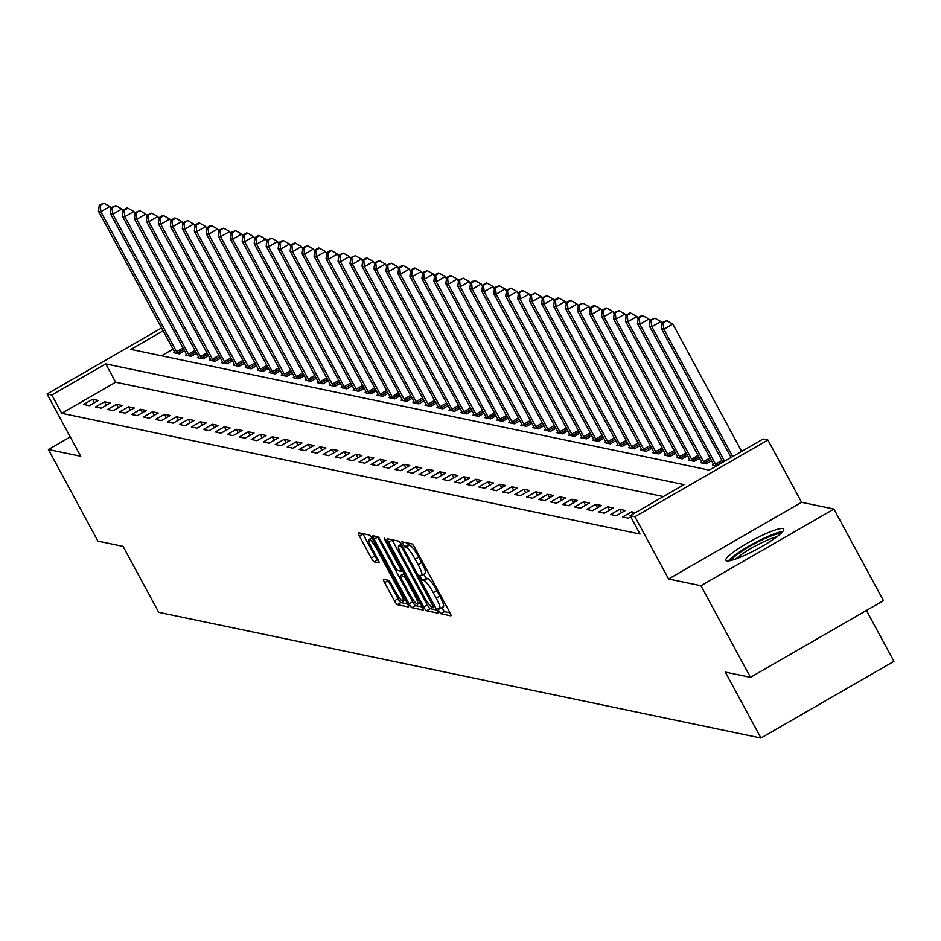 <?xml version="1.0" encoding="UTF-8"?>
<svg xmlns="http://www.w3.org/2000/svg" width="941" height="941" viewBox="0 0 941 941"><rect width="100%" height="100%" fill="white"/><g stroke="black" fill="none" stroke-linecap="round" stroke-linejoin="round"><path stroke-width="1.41" d="M438.788 611.074L440.8 613.72L450.798 615.814A4.14 0.729 -120 0 0 450.915 615.802A4.14 0.729 -120 0 0 449.798 612.415L414.793 547.674A4.14 0.729 -120 0 0 411.911 543.886L401.831 541.804L404.63 546.827L405.924 547.097A13.233 2.317 -120 0 1 415.157 559.236L418.075 564.635A13.233 2.317 -120 0 1 421.686 575.469A13.233 2.317 -120 0 1 421.286 575.516L419.909 575.257L420.698 577.621L422.721 580.279L424.015 580.55A13.233 2.317 -120 0 1 433.248 592.689L436.165 598.076A13.233 2.317 -120 0 1 439.765 608.921A13.233 2.317 -120 0 1 439.376 608.956L438 608.698L438.788 611.074M441.788 607.757L444.399 611.65L450.01 612.826M406.594 542.769L409.523 545.027L405.924 547.097M423.697 574.304L426.308 578.209L427.602 578.48L424.015 580.55M726.699 560.907A32.876 5.011 -28.4 0 0 759.681 547.733A32.876 5.011 -28.4 0 0 783.653 529.113A32.876 5.011 -28.4 0 0 782.771 528.571A32.876 5.011 -28.4 0 0 749.789 541.745A32.876 5.011 -28.4 0 0 725.817 560.377A32.876 5.011 -28.4 0 0 726.699 560.907M383.622 579.291A4.14 0.729 -120 0 0 383.493 579.303A4.14 0.729 -120 0 0 384.622 582.691L394.444 600.852A4.14 0.729 -120 0 0 397.325 604.651L408.429 606.969A4.14 0.729 -120 0 0 408.547 606.957A4.14 0.729 -120 0 0 407.418 603.569L372.424 538.828A4.14 0.729 -120 0 0 369.531 535.041L358.439 532.724A4.14 0.729 -120 0 0 358.309 532.735A4.14 0.729 -120 0 0 359.438 536.123L371.307 558.06A4.14 0.729 -120 0 0 374.189 561.848L378.941 562.847A4.14 0.729 -120 0 0 379.058 562.836A4.14 0.729 -120 0 0 377.929 559.448L372.048 548.568A11.069 1.941 -120 0 1 369.037 539.499A11.069 1.941 -120 0 1 377.082 549.615L400.125 592.23A11.069 1.941 -120 0 1 403.136 601.287A11.069 1.941 -120 0 1 395.091 591.183L391.256 584.079A4.14 0.729 -120 0 0 388.362 580.291L383.622 579.291M663.346 496.542L115.661 382.222L61.741 413.311L51.837 394.997L47.05 393.997L161.593 327.939M750.459 677.332L700.939 585.737L833.914 509.046L883.446 600.64L750.459 677.332L725.311 672.086L760.963 738.038L158.723 612.32L123.071 546.368L97.911 541.122L48.391 449.527L80.726 456.279L47.05 393.997M833.914 509.046L801.579 502.294L668.604 578.986L700.939 585.737M668.604 578.986L634.916 516.703L630.129 515.703L684.036 484.615L105.757 363.896L51.837 394.997M61.741 413.311L640.033 534.029L630.129 515.703M423.697 606.957A4.14 0.729 -120 0 0 426.579 610.756L437.671 613.073A4.14 0.729 -120 0 0 437.8 613.062A4.14 0.729 -120 0 0 436.671 609.674L401.666 544.933A4.14 0.729 -120 0 0 398.784 541.146L387.692 538.828A4.14 0.729 -120 0 0 387.563 538.84A4.14 0.729 -120 0 0 388.692 542.228L423.697 606.957L427.285 604.887A4.14 0.729 -120 0 0 430.166 608.686L436.895 610.086M423.05 610.015L411.946 607.698A4.14 0.729 -120 0 1 409.064 603.91L374.071 539.169A4.14 0.729 -120 0 1 372.942 535.794A4.14 0.729 -120 0 1 373.059 535.77L377.811 536.77A4.14 0.729 -120 0 1 380.693 540.557L394.891 566.811A4.14 0.729 -120 0 0 397.772 570.599L400.925 571.258A4.14 0.729 -120 0 0 401.054 571.246A4.14 0.729 -120 0 0 399.925 567.858L385.14 540.534L384.351 538.158L386.457 540.804L422.05 606.616A4.14 0.729 -120 0 1 423.168 610.003A4.14 0.729 -120 0 1 423.05 610.015L423.25 609.909M70.257 436.918L48.391 449.527M635.493 512.61L631.599 511.798L622.613 516.974L628.365 518.173L630.729 516.809M625.365 510.493L619.613 509.293L610.638 514.48L616.379 515.68L625.365 510.493M613.391 507.999L607.639 506.799L598.652 511.975L604.404 513.174L613.391 507.999M601.417 505.493L595.665 504.294L586.678 509.481L592.43 510.681L601.417 505.493M589.431 503L583.691 501.788L574.704 506.976L580.444 508.175L589.431 503M577.456 500.494L571.705 499.295L562.718 504.47L568.47 505.682L577.456 500.494M565.482 497.989L559.73 496.789L550.744 501.976L556.496 503.176L565.482 497.989M553.496 495.495L547.756 494.296L538.77 499.471L544.51 500.671L553.496 495.495M541.522 492.99L535.77 491.79L526.784 496.977L532.535 498.177L541.522 492.99M529.548 490.496L523.796 489.296L514.809 494.472L520.561 495.672L529.548 490.496M517.562 487.991L511.822 486.791L502.835 491.978L508.587 493.178L517.562 487.991M505.588 485.497L499.836 484.297L490.849 489.473L496.601 490.673L505.588 485.497M493.613 482.992L487.861 481.792L478.875 486.979L484.627 488.179L493.613 482.992M481.639 480.486L475.887 479.287L466.901 484.474L472.653 485.674L481.639 480.486M469.653 477.993L463.901 476.793L454.926 481.968L460.667 483.168L469.653 477.993M457.679 475.487L451.927 474.288L442.94 479.475L448.692 480.675L457.679 475.487M445.705 472.994L439.953 471.794L430.966 476.969L436.718 478.169L445.705 472.994M433.719 470.488L427.979 469.288L418.992 474.476L424.732 475.675L433.719 470.488M421.744 467.995L415.993 466.795L407.006 471.97L412.758 473.17L421.744 467.995M409.77 465.489L404.018 464.289L395.032 469.477L400.784 470.676L409.77 465.489M397.784 462.996L392.044 461.796L383.058 466.971L388.809 468.171L397.784 462.996M385.81 460.49L380.058 459.29L371.072 464.478L376.823 465.677L385.81 460.49M373.836 457.985L368.084 456.785L359.097 461.972L364.849 463.172L373.836 457.985M361.862 455.491L356.11 454.291L347.123 459.467L352.875 460.667L361.862 455.491M349.876 452.986L344.124 451.786L335.149 456.973L340.889 458.173L349.876 452.986M337.901 450.492L332.149 449.292L323.163 454.468L328.915 455.667L337.901 450.492M325.927 447.987L320.175 446.787L311.189 451.974L316.941 453.174L325.927 447.987M313.941 445.493L308.189 444.293L299.214 449.469L304.955 450.668L313.941 445.493M301.967 442.988L296.215 441.788L287.228 446.975L292.98 448.175L301.967 442.988M289.993 440.494L284.241 439.282L275.254 444.47L281.006 445.669L289.993 440.494M278.007 437.988L272.267 436.789L263.28 441.964L269.02 443.164L278.007 437.988M266.032 435.483L260.281 434.283L251.294 439.471L257.046 440.67L266.032 435.483M254.058 432.989L248.306 431.79L239.32 436.965L245.072 438.165L254.058 432.989M242.072 430.484L236.332 429.284L227.346 434.471L233.097 435.671L242.072 430.484M230.098 427.99L224.346 426.791L215.36 431.966L221.111 433.166L230.098 427.99M218.124 425.485L212.372 424.285L203.385 429.472L209.137 430.672L218.124 425.485M206.15 422.991L200.398 421.791L191.411 426.967L197.163 428.167L206.15 422.991M194.164 420.486L188.412 419.286L179.437 424.473L185.177 425.673L194.164 420.486M182.189 417.98L176.438 416.781L167.451 421.968L173.203 423.168L182.189 417.98M170.215 415.487L164.463 414.287L155.477 419.463L161.229 420.662L170.215 415.487M158.229 412.981L152.489 411.782L143.502 416.969L149.243 418.169L158.229 412.981M146.255 410.488L140.503 409.288L131.517 414.463L137.268 415.663L146.255 410.488M134.281 407.982L128.529 406.783L119.542 411.97L125.294 413.17L134.281 407.982M122.295 405.489L116.555 404.289L107.568 409.464L113.32 410.664L122.295 405.489M110.32 402.983L104.569 401.783L95.582 406.971L101.334 408.171L110.32 402.983M98.346 400.49L92.594 399.29L83.608 404.465L89.36 405.665L98.346 400.49M742.425 450.939L741.308 450.715M173.05 349.123L161.511 355.78M713.584 464.513L712.466 465.16L716.36 465.971M711.584 460.772L706.232 463.854L700.48 462.654L701.598 462.007M699.598 458.279L694.258 461.361L688.506 460.161L689.624 459.514M687.624 455.773L682.284 458.855L676.532 457.655L677.649 457.008M675.65 453.268L670.298 456.361L664.546 455.162L665.663 454.515M663.664 450.774L658.324 453.856L652.572 452.656L653.689 452.009M651.69 448.269L646.349 451.351L640.598 450.151L641.715 449.516M639.715 445.775L634.363 448.857L628.623 447.657L629.729 447.01M627.741 443.27L622.389 446.352L616.637 445.152L617.755 444.517M615.755 440.776L610.415 443.858L604.663 442.658L605.781 442.011M603.781 438.271L598.429 441.353L592.689 440.153L593.806 439.506M591.807 435.777L586.455 438.859L580.703 437.659L581.82 437.012M579.821 433.272L574.481 436.353L568.729 435.154L569.846 434.507M567.846 430.766L562.506 433.86L556.754 432.648L557.872 432.013M555.872 428.273L550.52 431.354L544.768 430.155L545.886 429.508M543.886 425.767L538.546 428.849L532.794 427.649L533.912 427.014M531.912 423.274L526.572 426.355L520.82 425.156L521.937 424.509M519.938 420.768L514.586 423.85L508.846 422.65L509.951 422.015M507.952 418.275L502.612 421.356L496.86 420.156L497.977 419.51M495.978 415.769L490.637 418.851L484.886 417.651L486.003 417.004M484.003 413.264L478.651 416.357L472.911 415.157L474.029 414.51M472.029 410.77L466.677 413.852L460.925 412.652L462.043 412.005M460.043 408.265L454.703 411.346L448.951 410.147L450.069 409.511M448.069 405.771L442.717 408.853L436.977 407.653L438.094 407.006M436.095 403.266L430.743 406.347L424.991 405.148L426.108 404.512M424.109 400.772L418.769 403.854L413.017 402.654L414.134 402.007M412.134 398.266L406.794 401.348L401.042 400.148L402.16 399.502M400.16 395.773L394.808 398.855L389.056 397.655L390.174 397.008M388.174 393.267L382.834 396.349L377.082 395.149L378.2 394.502M376.2 390.762L370.86 393.856L365.108 392.656L366.225 392.009M364.226 388.268L358.874 391.35L353.134 390.15L354.239 389.503M352.252 385.763L346.9 388.845L341.148 387.645L342.265 387.01M340.266 383.269L334.925 386.351L329.174 385.151L330.291 384.504M328.291 380.764L322.939 383.846L317.199 382.646L318.317 382.011M316.317 378.27L310.965 381.352L305.213 380.152L306.331 379.505M304.331 375.765L298.991 378.847L293.239 377.647L294.357 377M292.357 373.271L287.017 376.353L281.265 375.153L282.382 374.506M280.383 370.766L275.031 373.848L269.279 372.648L270.396 372.001M268.397 368.26L263.057 371.354L257.305 370.142L258.422 369.507M256.423 365.767L251.082 368.848L245.33 367.649L246.448 367.002M244.448 363.261L239.096 366.343L233.344 365.143L234.462 364.508M232.462 360.768L227.122 363.849L221.37 362.65L222.488 362.003M220.488 358.262L215.148 361.344L209.396 360.144L210.513 359.497M208.514 355.769L203.162 358.85L197.422 357.651L198.539 357.004M196.54 353.263L191.188 356.345L185.436 355.145L186.553 354.498M184.554 350.758L179.213 353.851L173.462 352.652L174.579 352.005M760.963 738.038L893.95 661.347L866.438 610.45M163.134 330.809L130.917 349.393L709.196 470.1L763.116 439.012L767.903 440.012L634.916 516.703M801.579 502.294L767.903 440.012M115.661 382.222L105.757 363.896M631.599 511.798L632.858 514.127M619.613 509.293L621.483 512.739M607.639 506.799L609.497 510.234M595.665 504.294L597.523 507.74M583.691 501.788L585.549 505.235M571.705 499.295L573.563 502.741M559.73 496.789L561.589 500.236M547.756 494.296L549.615 497.73M535.77 491.79L537.64 495.237M523.796 489.296L525.654 492.731M511.822 486.791L513.68 490.237M499.836 484.297L501.706 487.732M487.861 481.792L489.72 485.238M475.887 479.287L477.746 482.733M463.901 476.793L465.771 480.239M451.927 474.288L453.785 477.734M439.953 471.794L441.811 475.229M427.979 469.288L429.837 472.735M415.993 466.795L417.851 470.229M404.018 464.289L405.877 467.736M392.044 461.796L393.903 465.23M380.058 459.29L381.928 462.737M368.084 456.785L369.942 460.231M356.11 454.291L357.968 457.738M344.124 451.786L345.994 455.232M332.149 449.292L334.008 452.727M320.175 446.787L322.034 450.233M308.189 444.293L310.06 447.728M296.215 441.788L298.074 445.234M284.241 439.282L286.099 442.729M272.267 436.789L274.125 440.235M260.281 434.283L262.151 437.73M248.306 431.79L250.165 435.224M236.332 429.284L238.191 432.731M224.346 426.791L226.216 430.225M212.372 424.285L214.23 427.732M200.398 421.791L202.256 425.226M188.412 419.286L190.282 422.732M176.438 416.781L178.296 420.227M164.463 414.287L166.322 417.733M152.489 411.782L154.348 415.228M140.503 409.288L142.362 412.723M128.529 406.783L130.387 410.229M116.555 404.289L118.413 407.724M104.569 401.783L106.439 405.23M92.594 399.29L94.453 402.724M442.964 606.886A13.233 2.317 -120 0 0 443.364 606.839A13.233 2.317 -120 0 0 439.753 596.006L436.165 598.076M427.602 578.48A13.233 2.317 -120 0 1 436.836 590.607L439.753 596.006M424.885 573.445A13.233 2.317 -120 0 0 425.273 573.398A13.233 2.317 -120 0 0 421.674 562.565L418.075 564.635M409.523 545.027A13.233 2.317 -120 0 1 418.757 557.166L421.674 562.565M392.068 539.746A4.14 0.729 -120 0 0 392.279 540.158L427.285 604.887M433.919 607.815L402.489 548.615L400.478 545.968L399.113 545.674A13.233 2.317 -120 0 0 398.713 545.721A13.233 2.317 -120 0 0 402.325 556.554L423.321 595.394A13.233 2.317 -120 0 0 432.554 607.533L433.919 607.815M422.262 607.027L415.546 605.628L411.946 607.698M377.447 536.688A4.14 0.729 -120 0 0 377.659 537.099L412.664 601.84A4.14 0.729 -120 0 0 415.546 605.628M409.617 594.053A11.069 1.941 -120 0 0 417.663 604.169A11.069 1.941 -120 0 0 414.652 595.1L406.536 580.091A4.14 0.729 -120 0 0 403.654 576.292L400.501 575.645A4.14 0.729 -120 0 0 400.372 575.657A4.14 0.729 -120 0 0 401.501 579.044L409.617 594.053M362.814 533.641A4.14 0.729 -120 0 0 363.038 534.053L374.894 555.99A4.14 0.729 -120 0 0 377.776 559.777L378.153 559.86M387.998 580.209A4.14 0.729 -120 0 0 388.21 580.621L398.031 598.782A4.14 0.729 -120 0 0 400.925 602.569L407.641 603.981M741.661 451.374L672.815 324.033L663.828 329.221L661.429 328.715L731.063 457.491M732.674 456.561L663.828 329.221L663.229 322.751L666.816 320.681L662.264 322.551L663.229 322.751M661.429 328.715L662.264 322.551M666.816 320.681L672.815 324.033M662.088 323.857L660.829 321.54L651.842 326.715L649.455 326.221L722.959 462.172M724.582 461.231L651.842 326.715L651.254 320.246L654.842 318.176L650.29 320.046L651.254 320.246M649.455 326.221L650.29 320.046M654.842 318.176L660.829 321.54M650.113 321.363L648.855 319.034L639.868 324.222L637.469 323.716L713.149 463.678A4.211 0.741 60 0 1 713.819 465.03L714.019 465.477M716.548 465.866L716.348 465.56A4.211 0.741 60 0 1 715.548 464.172L639.868 324.222L639.268 317.752L642.868 315.682L641.903 315.482L638.316 317.552L639.268 317.752M637.469 323.716L638.316 317.552M642.868 315.682L648.855 319.034M638.139 318.858L636.881 316.541L627.894 321.716L625.494 321.222L701.174 461.172A4.211 0.741 60 0 1 701.845 462.525L702.045 462.984M704.68 463.537L704.374 463.054A4.211 0.741 60 0 1 703.562 461.678L627.894 321.716L627.294 315.247L630.893 313.177L629.929 312.977L626.33 315.047L627.294 315.247M625.494 321.222L626.33 315.047M630.893 313.177L636.881 316.541M626.153 316.364L624.895 314.035L615.92 319.222L613.52 318.717L689.188 458.679A4.211 0.741 60 0 1 689.859 460.031L690.071 460.478M692.694 461.031L692.4 460.561A4.211 0.741 60 0 1 691.588 459.173L615.92 319.222L615.32 312.753L618.907 310.671L614.355 312.553L615.32 312.753M613.52 318.717L614.355 312.553M618.907 310.671L624.895 314.035M731.298 560.377A28.442 4.329 151.6 0 1 762.845 539.511A28.442 4.329 151.6 0 1 780.642 533.7M776.89 536.782A26.336 4.011 -28.4 0 0 763.351 541.945A26.336 4.011 -28.4 0 0 735.944 558.919M782.712 531.559A32.664 4.976 -28.4 0 0 763.81 538.299A32.664 4.976 -28.4 0 0 728.381 560.942M614.179 313.859L612.92 311.53L603.934 316.717L601.546 316.211L677.214 456.173A4.211 0.741 60 0 1 677.885 457.526L678.085 457.985M680.719 458.526L680.425 458.055A4.211 0.741 60 0 1 679.614 456.679L603.934 316.717L603.334 310.248L606.933 308.178L605.969 307.978L602.381 310.048L603.334 310.248M601.546 316.211L602.381 310.048M606.933 308.178L612.92 311.53M602.205 311.365L600.946 309.036L591.96 314.212L589.56 313.718L665.24 453.68A4.211 0.741 60 0 1 665.91 455.032L666.11 455.479M668.745 456.032L668.439 455.562A4.211 0.741 60 0 1 667.628 454.174L591.96 314.212L591.36 307.754L594.959 305.672L593.994 305.472L590.407 307.554L591.36 307.754M589.56 313.718L590.407 307.554M594.959 305.672L600.946 309.036M590.219 308.86L588.96 306.531L579.985 311.718L577.586 311.212L653.266 451.174A4.211 0.741 60 0 1 653.936 452.527L654.136 452.986M656.759 453.527L656.465 453.056A4.211 0.741 60 0 1 655.654 451.68L579.985 311.718L579.385 305.249L582.973 303.178L578.421 305.049L579.385 305.249M577.586 311.212L578.421 305.049M582.973 303.178L588.96 306.531M578.245 306.354L576.986 304.037L567.999 309.213L565.612 308.719L641.28 448.669A4.211 0.741 60 0 1 641.95 450.021L642.15 450.48M644.785 451.033L644.491 450.551A4.211 0.741 60 0 1 643.679 449.175L567.999 309.213L567.399 302.743L570.999 300.673L570.046 300.473L566.447 302.543L567.399 302.743M565.612 308.719L566.447 302.543M570.999 300.673L576.986 304.037M566.27 303.861L565.012 301.532L556.025 306.719L553.626 306.213L629.306 446.175A4.211 0.741 60 0 1 629.976 447.528L630.176 447.987M632.811 448.528L632.505 448.057A4.211 0.741 60 0 1 631.705 446.669L556.025 306.719L555.425 300.25L559.025 298.179L558.06 297.979L554.472 300.05L555.425 300.25M553.626 306.213L554.472 300.05M559.025 298.179L565.012 301.532M554.284 301.355L553.037 299.038L544.051 304.214L541.651 303.72L617.331 443.67A4.211 0.741 60 0 1 618.002 445.022L618.202 445.481M620.837 446.034L620.531 445.552A4.211 0.741 60 0 1 619.719 444.176L544.051 304.214L543.451 297.744L547.039 295.674L542.486 297.544L543.451 297.744M541.651 303.72L542.486 297.544M547.039 295.674L553.037 299.038M542.31 298.862L541.051 296.533L532.065 301.72L529.677 301.214L605.345 441.176A4.211 0.741 60 0 1 606.016 442.529L606.216 442.976M608.851 443.529L608.556 443.058A4.211 0.741 60 0 1 607.745 441.67L532.065 301.72L531.477 295.251L535.064 293.18L530.512 295.051L531.477 295.251M529.677 301.214L530.512 295.051M535.064 293.18L541.051 296.533M530.336 296.356L529.077 294.027L520.091 299.214L517.691 298.72L593.371 438.671A4.211 0.741 60 0 1 594.042 440.023L594.241 440.482M596.876 441.035L596.57 440.553A4.211 0.741 60 0 1 595.771 439.176L520.091 299.214L519.491 292.745L523.09 290.675L522.126 290.475L518.538 292.545L519.491 292.745M517.691 298.72L518.538 292.545M523.09 290.675L529.077 294.027M518.362 293.863L517.103 291.534L508.116 296.709L505.717 296.215L581.397 436.177A4.211 0.741 60 0 1 582.067 437.53L582.267 437.977M584.902 438.53L584.596 438.059A4.211 0.741 60 0 1 583.785 436.671L508.116 296.709L507.517 290.251L511.104 288.169L506.552 290.051L507.517 290.251M505.717 296.215L506.552 290.051M511.104 288.169L517.103 291.534M506.376 291.357L505.117 289.028L496.13 294.215L493.743 293.71L569.411 433.672A4.211 0.741 60 0 1 570.081 435.024L570.293 435.483M572.916 436.024L572.622 435.554A4.211 0.741 60 0 1 571.81 434.177L496.13 294.215L495.542 287.746L499.13 285.676L494.578 287.546L495.542 287.746M493.743 293.71L494.578 287.546M499.13 285.676L505.117 289.028M494.401 288.863L493.143 286.534L484.156 291.71L481.768 291.216L557.437 431.178A4.211 0.741 60 0 1 558.107 432.531L558.307 432.978M560.942 433.53L560.648 433.06A4.211 0.741 60 0 1 559.836 431.672L484.156 291.71L483.556 285.252L487.156 283.17L486.191 282.97L482.604 285.052L483.556 285.252M481.768 291.216L482.604 285.052M487.156 283.17L493.143 286.534M482.427 286.358L481.169 284.029L472.182 289.216L469.782 288.711L545.462 428.673A4.211 0.741 60 0 1 546.133 430.025L546.333 430.484M548.968 431.025L548.662 430.555A4.211 0.741 60 0 1 547.85 429.167L472.182 289.216L471.582 282.747L475.181 280.677L474.217 280.477L470.629 282.547L471.582 282.747M469.782 288.711L470.629 282.547M475.181 280.677L481.169 284.029M470.441 283.853L469.183 281.535L460.208 286.711L457.808 286.217L533.476 426.167A4.211 0.741 60 0 1 534.147 427.52L534.359 427.979M536.982 428.531L536.688 428.049A4.211 0.741 60 0 1 535.876 426.673L460.208 286.711L459.608 280.242L463.195 278.171L458.643 280.042L459.608 280.242M457.808 286.217L458.643 280.042M463.195 278.171L469.183 281.535M458.467 281.359L457.208 279.03L448.222 284.217L445.834 283.712L521.502 423.673A4.211 0.741 60 0 1 522.173 425.026L522.373 425.473M525.007 426.026L524.713 425.555A4.211 0.741 60 0 1 523.902 424.168L448.222 284.217L447.622 277.748L451.221 275.678L450.257 275.478L446.669 277.548L447.622 277.748M445.834 283.712L446.669 277.548M451.221 275.678L457.208 279.03M446.493 278.854L445.234 276.536L436.248 281.712L433.848 281.218L509.528 421.168A4.211 0.741 60 0 1 510.198 422.521L510.398 422.98M513.033 423.532L512.727 423.05A4.211 0.741 60 0 1 511.928 421.674L436.248 281.712L435.648 275.243L439.247 273.172L438.283 272.972L434.695 275.043L435.648 275.243M433.848 281.218L434.695 275.043M439.247 273.172L445.234 276.536M434.507 276.36L433.26 274.031L424.273 279.218L421.874 278.712L497.554 418.674A4.211 0.741 60 0 1 498.224 420.027L498.424 420.474M501.047 421.027L500.753 420.556A4.211 0.741 60 0 1 499.942 419.168L424.273 279.218L423.673 272.749L427.261 270.667L422.709 272.549L423.673 272.749M421.874 278.712L422.709 272.549M427.261 270.667L433.26 274.031M422.533 273.855L421.274 271.526L412.287 276.713L409.9 276.207L485.568 416.169A4.211 0.741 60 0 1 486.238 417.522L486.438 417.98M489.073 418.522L488.779 418.051A4.211 0.741 60 0 1 487.967 416.675L412.287 276.713L411.688 270.243L415.287 268.173L414.334 267.973L410.735 270.043L411.688 270.243M409.9 276.207L410.735 270.043M415.287 268.173L421.274 271.526M410.558 271.361L409.3 269.032L400.313 274.207L397.914 273.713L473.594 413.675A4.211 0.741 60 0 1 474.264 415.028L474.464 415.475M477.099 416.028L476.793 415.557A4.211 0.741 60 0 1 475.993 414.169L400.313 274.207L399.713 267.75L403.313 265.668L402.348 265.468L398.761 267.55L399.713 267.75M397.914 273.713L398.761 267.55M403.313 265.668L409.3 269.032M398.584 268.855L397.325 266.526L388.339 271.714L385.939 271.208L461.619 411.17A4.211 0.741 60 0 1 462.29 412.523L462.49 412.981M465.125 413.522L464.819 413.052A4.211 0.741 60 0 1 464.007 411.676L388.339 271.714L387.739 265.244L391.327 263.174L386.775 265.044L387.739 265.244M385.939 271.208L386.775 265.044M391.327 263.174L397.325 266.526M386.598 266.362L385.34 264.033L376.353 269.208L373.965 268.714L449.633 408.665A4.211 0.741 60 0 1 450.304 410.029L450.516 410.476M453.139 411.029L452.844 410.547A4.211 0.741 60 0 1 452.033 409.17L376.353 269.208L375.765 262.739L379.352 260.669L374.8 262.539L375.765 262.739M373.965 268.714L374.8 262.539M379.352 260.669L385.34 264.033M374.624 263.856L373.365 261.527L364.379 266.715L361.979 266.209L437.659 406.171A4.211 0.741 60 0 1 438.33 407.524L438.53 407.982M441.164 408.523L440.858 408.053A4.211 0.741 60 0 1 440.059 406.665L364.379 266.715L363.779 260.245L367.378 258.175L366.414 257.975L362.826 260.045L363.779 260.245M361.979 266.209L362.826 260.045M367.378 258.175L373.365 261.527M362.65 261.351L361.391 259.034L352.405 264.209L350.005 263.715L425.685 403.665A4.211 0.741 60 0 1 426.355 405.018L426.555 405.477M429.19 406.03L428.884 405.547A4.211 0.741 60 0 1 428.073 404.171L352.405 264.209L351.805 257.74L355.392 255.67L350.84 257.54L351.805 257.74M350.005 263.715L350.84 257.54M355.392 255.67L361.391 259.034M350.664 258.857L349.405 256.528L340.43 261.716L338.031 261.21L413.699 401.172A4.211 0.741 60 0 1 414.369 402.525L414.581 402.971M417.204 403.524L416.91 403.054A4.211 0.741 60 0 1 416.098 401.666L340.43 261.716L339.83 255.246L343.418 253.176L338.866 255.046L339.83 255.246M338.031 261.21L338.866 255.046M343.418 253.176L349.405 256.528M338.689 256.352L337.431 254.035L328.444 259.21L326.056 258.716L401.725 398.666A4.211 0.741 60 0 1 402.395 400.019L402.595 400.478M405.23 401.031L404.936 400.548A4.211 0.741 60 0 1 404.124 399.172L328.444 259.21L327.844 252.741L331.444 250.671L330.479 250.471L326.892 252.541L327.844 252.741M326.056 258.716L326.892 252.541M331.444 250.671L337.431 254.035M326.715 253.858L325.457 251.529L316.47 256.717L314.071 256.211L389.75 396.173A4.211 0.741 60 0 1 390.421 397.525L390.621 397.972M393.256 398.525L392.95 398.055A4.211 0.741 60 0 1 392.138 396.667L316.47 256.717L315.87 250.247L319.47 248.165L318.505 247.965L314.917 250.047L315.87 250.247M314.071 256.211L314.917 250.047M319.47 248.165L325.457 251.529M314.729 251.353L313.471 249.024L304.496 254.211L302.096 253.705L377.776 393.667A4.211 0.741 60 0 1 378.435 395.02L378.647 395.479M381.27 396.02L380.976 395.549A4.211 0.741 60 0 1 380.164 394.173L304.496 254.211L303.896 247.742L307.484 245.672L302.931 247.542L303.896 247.742M302.096 253.705L302.931 247.542M307.484 245.672L313.471 249.024M302.755 248.859L301.496 246.53L292.51 251.706L290.122 251.212L365.79 391.174A4.211 0.741 60 0 1 366.461 392.526L366.661 392.973M369.295 393.526L369.001 393.056A4.211 0.741 60 0 1 368.19 391.668L292.51 251.706L291.91 245.248L295.509 243.166L294.545 242.966L290.957 245.048L291.91 245.248M290.122 251.212L290.957 245.048M295.509 243.166L301.496 246.53M290.781 246.354L289.522 244.025L280.536 249.212L278.136 248.706L353.816 388.668A4.211 0.741 60 0 1 354.486 390.021L354.686 390.48M357.321 391.021L357.015 390.55A4.211 0.741 60 0 1 356.216 389.162L280.536 249.212L279.936 242.743L283.535 240.673L282.571 240.473L278.983 242.543L279.936 242.743M278.136 248.706L278.983 242.543M283.535 240.673L289.522 244.025M278.795 243.848L277.548 241.531L268.561 246.707L266.162 246.213L341.842 386.163A4.211 0.741 60 0 1 342.512 387.516L342.712 387.974M345.347 388.527L345.041 388.045A4.211 0.741 60 0 1 344.23 386.669L268.561 246.707L267.962 240.237L271.549 238.167L266.997 240.037L267.962 240.237M266.162 246.213L266.997 240.037M271.549 238.167L277.548 241.531M266.821 241.355L265.562 239.026L256.575 244.213L254.188 243.707L329.856 383.669A4.211 0.741 60 0 1 330.526 385.022L330.726 385.481M333.361 386.022L333.067 385.551A4.211 0.741 60 0 1 332.255 384.163L256.575 244.213L255.976 237.744L259.575 235.673L258.622 235.473L255.023 237.544L255.976 237.744M254.188 243.707L255.023 237.544M259.575 235.673L265.562 239.026M254.846 238.849L253.588 236.532L244.601 241.708L242.202 241.214L317.882 381.164A4.211 0.741 60 0 1 318.552 382.517L318.752 382.975M321.387 383.528L321.081 383.046A4.211 0.741 60 0 1 320.281 381.67L244.601 241.708L244.001 235.238L247.601 233.168L246.636 232.968L243.049 235.038L244.001 235.238M242.202 241.214L243.049 235.038M247.601 233.168L253.588 236.532M242.872 236.356L241.614 234.027L232.627 239.214L230.227 238.708L305.907 378.67A4.211 0.741 60 0 1 306.578 380.023L306.778 380.47M309.413 381.023L309.107 380.552A4.211 0.741 60 0 1 308.295 379.164L232.627 239.214L232.027 232.745L235.615 230.674L231.063 232.545L232.027 232.745M230.227 238.708L231.063 232.545M235.615 230.674L241.614 234.027M230.886 233.85L229.628 231.521L220.641 236.709L218.253 236.215L293.921 376.165A4.211 0.741 60 0 1 294.592 377.517L294.804 377.976M297.427 378.529L297.133 378.047A4.211 0.741 60 0 1 296.321 376.671L220.641 236.709L220.053 230.239L223.64 228.169L219.088 230.039L220.053 230.239M218.253 236.215L219.088 230.039M223.64 228.169L229.628 231.521M218.912 231.357L217.653 229.028L208.667 234.203L206.267 233.709L281.947 373.671A4.211 0.741 60 0 1 282.618 375.024L282.818 375.471M285.452 376.024L285.147 375.553A4.211 0.741 60 0 1 284.347 374.165L208.667 234.203L208.067 227.746L211.666 225.664L210.702 225.464L207.114 227.546L208.067 227.746M206.267 233.709L207.114 227.546M211.666 225.664L217.653 229.028M206.938 228.851L205.679 226.522L196.693 231.709L194.293 231.204L269.973 371.166A4.211 0.741 60 0 1 270.643 372.518L270.843 372.977M273.478 373.518L273.172 373.048A4.211 0.741 60 0 1 272.361 371.671L196.693 231.709L196.093 225.24L199.692 223.17L198.727 222.97L195.14 225.04L196.093 225.24M194.293 231.204L195.14 225.04M199.692 223.17L205.679 226.522M194.952 226.358L193.693 224.029L184.718 229.204L182.319 228.71L257.987 368.66A4.211 0.741 60 0 1 258.657 370.025L258.869 370.472M261.492 371.025L261.198 370.554A4.211 0.741 60 0 1 260.386 369.166L184.718 229.204L184.118 222.746L187.706 220.665L183.154 222.535L184.118 222.746M182.319 228.71L183.154 222.535M187.706 220.665L193.693 224.029M182.977 223.852L181.719 221.523L172.732 226.71L170.345 226.205L246.013 366.167A4.211 0.741 60 0 1 246.683 367.519L246.883 367.978M249.518 368.519L249.224 368.049A4.211 0.741 60 0 1 248.412 366.661L172.732 226.71L172.132 220.241L175.732 218.171L174.767 217.971L171.18 220.041L172.132 220.241M170.345 226.205L171.18 220.041M175.732 218.171L181.719 221.523M171.003 221.347L169.745 219.03L160.758 224.205L158.359 223.711L234.038 363.661A4.211 0.741 60 0 1 234.709 365.014L234.909 365.473M237.544 366.025L237.238 365.543A4.211 0.741 60 0 1 236.438 364.167L160.758 224.205L160.158 217.736L163.758 215.665L162.793 215.465L159.205 217.536L160.158 217.736M158.359 223.711L159.205 217.536M163.758 215.665L169.745 219.03M159.017 218.853L157.77 216.524L148.784 221.711L146.384 221.206L222.064 361.168A4.211 0.741 60 0 1 222.735 362.52L222.935 362.967M225.558 363.52L225.264 363.05A4.211 0.741 60 0 1 224.452 361.662L148.784 221.711L148.184 215.242L151.772 213.172L147.219 215.042L148.184 215.242M146.384 221.206L147.219 215.042M151.772 213.172L157.77 216.524M147.043 216.348L145.784 214.03L136.798 219.206L134.41 218.712L210.078 358.662A4.211 0.741 60 0 1 210.749 360.015L210.949 360.474M213.583 361.026L213.289 360.544A4.211 0.741 60 0 1 212.478 359.168L136.798 219.206L136.198 212.737L139.797 210.666L135.245 212.537L136.198 212.737M134.41 218.712L135.245 212.537M139.797 210.666L145.784 214.03M135.069 213.854L133.81 211.525L124.824 216.712L122.424 216.207L198.104 356.168A4.211 0.741 60 0 1 198.774 357.521L198.974 357.968M201.609 358.521L201.303 358.05A4.211 0.741 60 0 1 200.504 356.663L124.824 216.712L124.224 210.243L127.823 208.161L126.859 207.961L123.271 210.043L124.224 210.243M122.424 216.207L123.271 210.043M127.823 208.161L133.81 211.525M123.095 211.349L121.836 209.02L112.849 214.207L110.45 213.701L186.13 353.663A4.211 0.741 60 0 1 186.8 355.016L187 355.475M189.635 356.016L189.329 355.545A4.211 0.741 60 0 1 188.518 354.169L112.849 214.207L112.25 207.738L115.837 205.667L111.285 207.538L112.25 207.738M110.45 213.701L111.285 207.538M115.837 205.667L121.836 209.02M111.109 208.855L109.85 206.526L100.863 211.701L98.476 211.207L174.144 351.169A4.211 0.741 60 0 1 174.814 352.522L175.014 352.969M177.649 353.522L177.355 353.051A4.211 0.741 60 0 1 176.543 351.663L100.863 211.701L100.275 205.244L103.863 203.162L99.311 205.044L100.275 205.244M98.476 211.207L99.311 205.044M103.863 203.162L109.85 206.526M444.399 611.65L440.8 613.72M408.229 544.757L404.63 546.827M426.308 578.209L422.721 580.279M436.836 590.607L433.248 592.689M418.757 557.166L415.157 559.236M392.279 540.158L388.692 542.228M430.166 608.686L426.579 610.756M434.107 604.922L433.213 605.439M403.383 548.109L402.489 548.615M401.807 545.192L400.478 545.968M401.36 544.38L399.113 545.674M412.664 601.84L409.064 603.91M377.659 537.099L374.071 539.169M402.454 570.387L401.125 571.152M400.819 567.352L399.925 567.858M386.01 540.028L385.14 540.534M415.546 594.594L414.652 595.1M407.429 579.574L406.536 580.091M405.171 575.422L403.654 576.292M404.089 573.563L400.501 575.645M401.019 591.713L400.125 592.23M377.976 549.097L377.082 549.615M377.776 559.777L374.189 561.848M374.894 555.99L371.307 558.06M363.038 534.053L359.438 536.123M400.925 602.569L397.325 604.651M398.031 598.782L394.444 600.852M388.21 580.621L384.622 582.691M722.782 461.843L716.348 465.56M722.029 460.443L715.548 464.172M710.808 459.349L704.374 463.054M710.043 457.938L703.562 461.678M698.834 456.844L692.4 460.561M698.069 455.432L691.588 459.173M686.848 454.35L680.425 458.055M686.095 452.939L679.614 456.679M674.873 451.845L668.439 455.562M674.109 450.433L667.628 454.174M662.899 449.351L656.465 453.056M662.135 447.94L655.654 451.68M650.925 446.846L644.491 450.551M650.16 445.434L643.679 449.175M638.939 444.34L632.505 448.057M638.174 442.94L631.705 446.669M626.965 441.847L620.531 445.552M626.2 440.435L619.719 444.176M614.991 439.341L608.556 443.058M614.226 437.941L607.745 441.67M603.005 436.847L596.57 440.553M602.252 435.436L595.771 439.176M591.03 434.342L584.596 438.059M590.266 432.931L583.785 436.671M579.056 431.848L572.622 435.554M578.292 430.437L571.81 434.177M567.07 429.343L560.648 433.06M566.317 427.932L559.836 431.672M555.096 426.849L548.662 430.555M554.331 425.438L547.85 429.167M543.122 424.344L536.688 428.049M542.357 422.932L535.876 426.673M531.147 421.839L524.713 425.555M530.383 420.439L523.902 424.168M519.161 419.345L512.727 423.05M518.397 417.933L511.928 421.674M507.187 416.839L500.753 420.556M506.423 415.428L499.942 419.168M495.213 414.346L488.779 418.051M494.448 412.934L487.967 416.675M483.227 411.84L476.793 415.557M482.474 410.429L475.993 414.169M471.253 409.347L464.819 413.052M470.488 407.935L464.007 411.676M459.279 406.841L452.844 410.547M458.514 405.43L452.033 409.17M447.293 404.348L440.858 408.053M446.54 402.936L440.059 406.665M435.318 401.842L428.884 405.547M434.554 400.431L428.073 404.171M423.344 399.337L416.91 403.054M422.58 397.937L416.098 401.666M411.358 396.843L404.936 400.548M410.605 395.432L404.124 399.172M399.384 394.338L392.95 398.055M398.619 392.926L392.138 396.667M387.41 391.844L380.976 395.549M386.645 390.433L380.164 394.173M375.435 389.339L369.001 393.056M374.671 387.927L368.19 391.668M363.449 386.845L357.015 390.55M362.685 385.434L356.216 389.162M351.475 384.34L345.041 388.045M350.711 382.928L344.23 386.669M339.501 381.834L333.067 385.551M338.736 380.435L332.255 384.163M327.515 379.341L321.081 383.046M326.762 377.929L320.281 381.67M315.541 376.835L309.107 380.552M314.776 375.435L308.295 379.164M303.567 374.342L297.133 378.047M302.802 372.93L296.321 376.671M291.581 371.836L285.147 375.553M290.828 370.425L284.347 374.165M279.606 369.343L273.172 373.048M278.842 367.931L272.361 371.671M267.632 366.837L261.198 370.554M266.868 365.426L260.386 369.166M255.658 364.343L249.224 368.049M254.893 362.932L248.412 366.661M243.672 361.838L237.238 365.543M242.907 360.427L236.438 364.167M231.698 359.333L225.264 363.05M230.933 357.933L224.452 361.662M219.724 356.839L213.289 360.544M218.959 355.427L212.478 359.168M207.738 354.334L201.303 358.05M206.985 352.922L200.504 356.663M195.763 351.84L189.329 355.545M194.999 350.428L188.518 354.169M183.789 349.334L177.355 353.051M183.024 347.923L176.543 351.663M443.364 606.839L439.765 608.921M425.273 573.398L421.686 575.469M401.278 544.239L398.713 545.721M402.477 570.422L401.054 571.246M419.992 602.816L417.663 604.169M403.971 573.575L400.372 575.657M405.465 599.946L403.136 601.287M371.871 537.876L369.037 539.499"/></g></svg>
